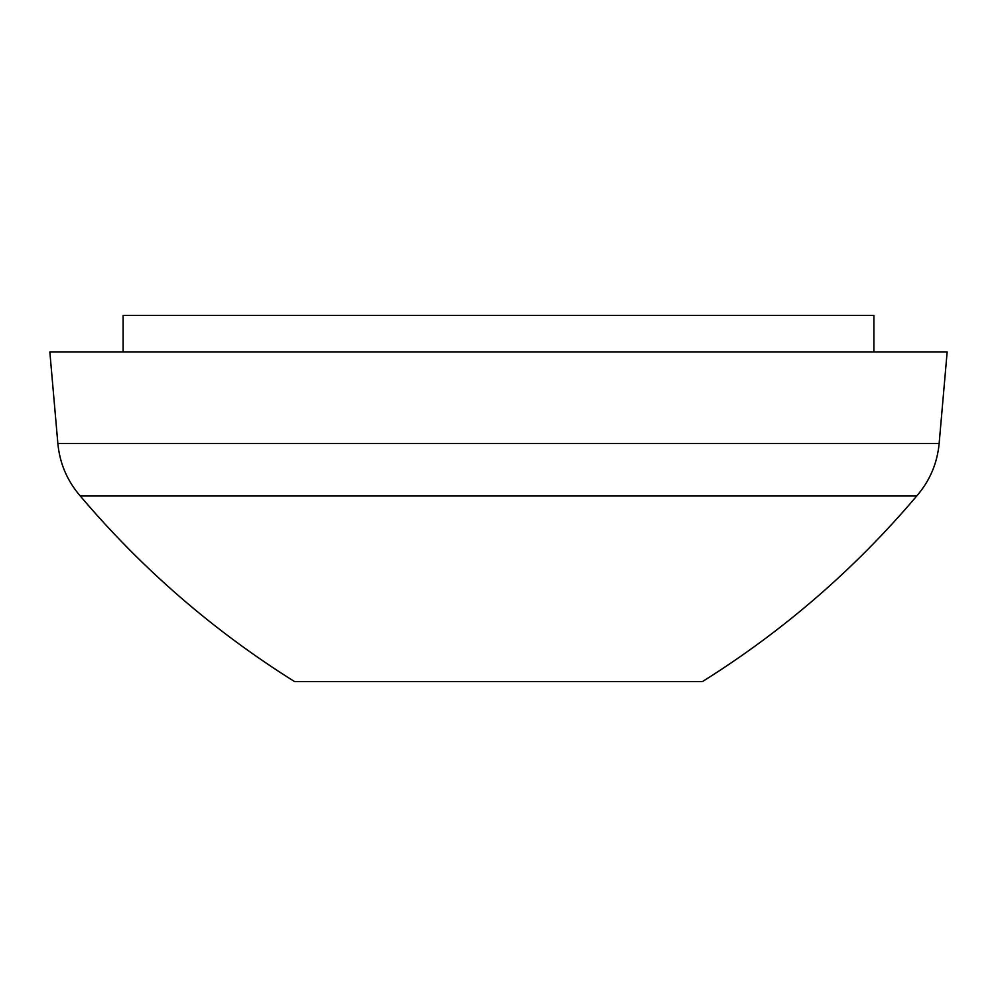 <?xml version="1.0" encoding="UTF-8"?>
<svg xmlns="http://www.w3.org/2000/svg" width="997" height="997" viewBox="0 0 997 997"><rect width="100%" height="100%" fill="white"/><g stroke="black" fill="none" stroke-linecap="round" stroke-linejoin="round"><path stroke-width="1.5" d="M916.729 495.995C854.915 569 783.468 630.864 702.374 681.624L294.626 681.624C213.532 630.864 142.085 569 80.271 495.995L916.729 495.995C929.777 480.89 937.242 463.418 939.137 443.553L947.15 352.003L49.85 352.003L57.863 443.553L939.137 443.553M873.895 352.003L873.895 315.376L123.105 315.376L123.105 352.003M80.271 495.995C67.223 480.89 59.758 463.418 57.863 443.553"/></g></svg>
